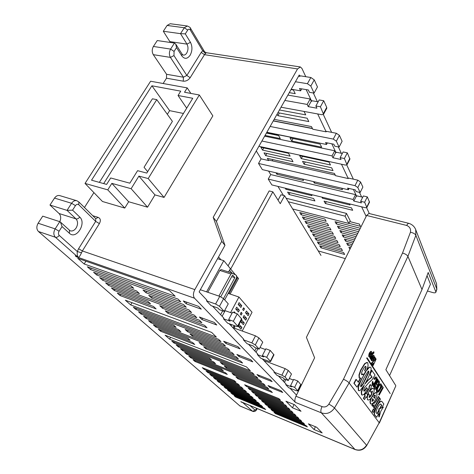 <?xml version="1.0" encoding="UTF-8"?>
<svg xmlns="http://www.w3.org/2000/svg" width="474" height="474" viewBox="0 0 474 474"><rect width="100%" height="100%" fill="white"/><g stroke="black" fill="none" stroke-linecap="round" stroke-linejoin="round"><path stroke-width="0.71" d="M389.557 375.604L430.469 284.228L427.044 275.661M320.993 255.433L284.584 195.679L280.964 194.778L278.054 200.147M284.584 195.679L280.27 203.684L272.846 191.846L269.161 190.927L228.077 265.861M272.846 191.846L230.678 269.054L230.24 268.912M236.923 276.609L238.493 278.511L236.562 277.882M230.678 269.054L235.489 274.879M238.493 278.511L230.103 294.04M242.202 331.024L252.049 312.259L238.926 297.02L228.172 293.388M238.926 297.02L230.589 312.597M238.155 304.385L240.851 307.454L241.781 305.706L239.092 302.631L238.155 304.385M243.577 310.559L244.495 308.823L243.595 307.786L242.67 309.528L243.577 310.559M245.508 312.757L248.098 315.708L249.004 313.984L246.421 311.027L245.508 312.757M235.714 308.965L238.434 312.005L239.364 310.251L236.656 307.199L235.714 308.965M241.177 315.08L242.101 313.338L241.195 312.313L240.271 314.061L241.177 315.08M243.126 317.26L245.739 320.181L246.646 318.457L244.045 315.524L243.126 317.26M235.495 313.219L234.203 311.791L233.765 312.609M240.739 321.787L243.375 324.678L244.288 322.948L241.663 320.039L240.739 321.787M238.339 326.325L240.999 329.193L241.912 327.457L239.263 324.577L238.339 326.325M229.185 323.742L231.111 325.78L231.709 324.649M234.263 328.138L234.867 327.001L233.937 326.005L233.042 327.694M233.641 326.556L234.867 327.001M238.41 326.189L241.912 327.457M240.786 321.698L244.288 322.948M243.15 317.224L246.646 318.457M240.881 312.911L242.101 313.338M235.732 308.989L239.364 310.251M245.52 312.775L249.004 313.984M243.275 308.396L244.495 308.823M238.25 304.498L241.781 305.706M229.007 293.673L236.911 279.05L236.319 278.339M231.916 273.042L229.54 270.18M220.878 259.752L218.538 256.938M147.681 171.677L144.049 167.304L172.412 121.368L156.764 99.647L103.676 183.58M228.569 271.963L230.382 268.645L223.781 260.664L206.569 291.86M232.106 273.113L221.121 269.576L219.823 270.441L207.79 292.28M156.764 99.647L152.427 98.799L99.35 182.377M223.781 260.664L217.554 258.715M218.905 296.084L230.927 274.013L232.219 273.137L236.49 275.406L236.538 277.93L224.67 299.858M223.509 298.573L234.843 277.657L232.621 274.991L220.771 296.789M234.843 277.657L231.721 276.644M372.06 411.432L373.145 412.593L374.454 410.182L373.672 409.115L372.363 411.551L372.06 411.432L373.364 409.003L373.672 409.115M381.339 386.636L382.24 387.981L378.661 394.546L378.939 394.949L379.247 395.061L383.3 387.608L382.008 385.658L381.374 386.5M382.008 385.658L381.487 385.937M368.547 393.746L368.233 394.439C367.19 396.744 367.006 398.492 367.7 399.683L368.144 400.056C369.844 399.86 371.409 398.166 372.837 394.978C374.164 392.17 374.46 390.108 373.719 388.799L372.979 388.313C371.918 388.23 370.846 389.101 369.761 390.926L370.875 392.164L372.457 391.234L371.498 394.783C370.632 396.465 369.85 397.366 369.151 397.49L369.376 394.895L368.547 393.746L368.233 393.633L367.498 395.363M367.243 396.157L367.386 399.564L368.025 399.991M372.066 391.032L371.183 394.664L369.021 397.39M375.858 378.074L375.912 378.145C376.32 379.052 375.977 380.456 374.875 382.346L372.896 384.544M372.795 381.558L372.303 385.368L372.629 385.646C373.388 385.848 374.347 384.924 375.503 382.868C376.966 379.964 377.387 378.145 376.777 377.411L376.137 377.02C375.775 376.64 375.017 377.263 373.862 378.886L374.46 379.419L376.226 378.258C376.634 379.164 376.285 380.569 375.189 382.465C374.229 384.118 373.512 384.841 373.026 384.627L373.079 381.973L372.481 381.44L371.989 385.249L372.499 385.575M366.592 358.018L390.215 393.592L367.172 357.858L366.592 358.018L390.215 393.592M373.589 351.85L372.309 352.899L371.047 354.985M370.153 356.472L369.667 357.278L370.33 358.338L371.782 355.891L370.715 358.889L370.283 358.735L371.172 359.588L372.848 354.042L373.713 353.403L374.016 351.998L372.742 353.047L370.093 357.426L369.667 357.278M370.573 357.929L370.283 358.735M373.162 365.543L372.694 364.826L373.488 363.09L372.303 364.222L371.764 363.392L373.388 361.715L374.673 356.839L375.278 357.799L374.448 360.992L375.645 358.38L376.113 359.114L373.162 365.543L372.274 364.672L372.611 363.931M372.303 364.222L371.338 363.238L372.961 361.567L373.749 358.569M374.199 356.869L374.673 356.839M375.094 358.504L375.645 358.38M427.435 291.006L432.661 292.523C434.397 293.003 435.458 292.92 435.843 292.286L436.791 288.986L415.87 235.3C415.034 233.806 413.221 232.793 410.431 232.272C411.053 229.049 409.803 226.773 406.674 225.446C407.516 223.941 408.298 223.254 409.015 223.384L409.068 223.402C412.25 224.51 414.46 226.578 415.698 229.6L415.87 235.3L407.918 256.387L349.142 382.909L379.212 422.749L395.802 385.943M92.75 215.706L98.177 217.388C100.571 218.473 100.974 220.546 99.386 223.598L82.363 250.959L194.826 289.608C193.09 293.222 192.983 296.09 194.518 298.211L295.391 402.39C294.544 401.111 294.727 399.061 295.948 396.24L322.024 406.597C324.773 407.516 327.054 406.692 328.861 404.132C331.48 405.554 333.352 406.846 334.484 407.996L349.142 382.909C348.046 381.712 346.156 380.492 343.478 379.253L402.527 253.039C405.24 253.809 407.042 254.923 407.918 256.387L421.99 289.555L385.877 369.696L395.713 385.498M373.927 355.488C372.38 356.489 371.663 358.226 371.77 360.702L371.936 360.844C373.476 359.849 374.199 358.113 374.093 355.636L373.494 355.334L372.209 356.484M371.219 359.452L371.343 360.548L371.936 360.844M371.379 351.459L370.946 351.305C369.376 352.312 368.648 354.066 368.766 356.572L369.37 356.875C370.941 355.873 371.669 354.119 371.557 351.613L371.379 351.459C369.809 352.46 369.086 354.22 369.199 356.721L369.37 356.875M370.49 384.657L369.311 386.766L369.365 388.295L366.325 393.752L365.81 393.041L364.707 394.99L365.229 395.701L363.676 398.498L364.518 399.623L366.064 396.839L366.515 397.455L367.605 395.512L367.143 394.878L370.68 388.585C371.444 386.743 371.586 385.718 371.089 385.516L370.176 384.538L368.997 386.648L369.05 388.182L366.112 393.456M365.964 397.016L366.515 397.455M365.81 393.041L365.49 392.922L364.387 394.872L364.915 395.583L363.362 398.373L364.518 399.623M377.719 379.194L373.53 386.784L373.82 387.205L378.003 379.621L377.411 379.082L376.534 380.658M374.33 384.651L373.216 386.671L373.82 387.205M375.325 385.22C374.531 387.098 374.371 388.378 374.845 389.047L375.153 389.308C376.048 389.35 376.996 388.443 377.997 386.594L379.413 382.933L379.241 381.132L377.902 381.256L378.193 379.905L375.965 383.946L376.895 385.321L377.369 384.45L376.712 383.472L378.051 381.807L378.75 381.967C379.105 383.004 378.767 384.384 377.737 386.109C376.777 387.779 376.048 388.514 375.562 388.319L375.604 385.629L375.011 385.107C374.217 386.985 374.057 388.259 374.537 388.929L375.029 389.237M378.329 381.718L378.436 381.854C378.797 382.885 378.459 384.272 377.428 385.996L375.432 388.23M375.965 383.946L376.895 385.321M378.951 380.883L378.104 380.8M377.156 392.306L376.978 392.265C376.16 391.465 376.196 390.043 377.085 388.016M378.791 384.989L380.622 383.786L381.274 384.201C381.706 385.777 381.327 387.584 380.124 389.616C379.206 391.406 378.264 392.324 377.286 392.377C376.392 391.038 376.67 389.124 378.11 386.642C379.028 384.864 379.97 383.946 380.93 383.899M372.736 395.689L371.296 398.438C370.241 400.749 370.058 402.527 370.751 403.783L371.148 404.115C372.89 403.706 374.436 401.94 375.787 398.806C377.008 396.24 377.28 394.273 376.611 392.91L375.87 392.425L373.127 394.392L373.927 395.523L375.384 395.275L374.626 398.344L372.528 395.612M371.243 397.781L370.982 398.326C369.933 400.631 369.75 402.408 370.443 403.664L371.024 404.044M374.952 395.014L374.419 398.047M378.679 396.59L375.858 401.745L374.11 403.398L373.631 402.817L372.155 405.525L372.523 405.945L374.276 404.82L373.257 406.627L373.998 407.628L379.443 397.686L378.376 396.471L375.556 401.632L373.986 403.303M373.447 405.626L372.949 406.508L373.998 407.628M373.109 403.096L371.847 405.406L372.523 405.945M374.75 408.949L373.974 407.901L379.407 397.959L379.715 398.071L380.474 399.161L375.053 409.068L374.75 408.949M382.068 407.308L383.389 407.03L380.8 411.213L379.206 416.954L378.803 416.8L378.815 413.298M381.742 401.336L381.505 401.247C379.781 401.105 377.843 403.398 375.692 408.132C374.01 412.38 373.761 414.786 374.934 415.354L376.629 417.327L379.117 412.741L379.123 410.265L377.156 413.891L376.51 413.014C375.876 412.872 376.024 411.562 376.954 409.08C378.305 405.934 379.561 404.251 380.723 404.032L381.777 405.383L380.095 408.475L378.827 408.807L378.821 410.146L376.949 413.606M367.072 369.287L369.056 367.208L370.36 367.137L369.382 367.326L366.307 370.994L368.102 365.845L367.83 362.954L366.989 362.385L364.642 363.611L360.607 370.135L358.96 374.934L359.156 377.855L359.547 378.163M369.785 374.069L371.752 376.972L366.129 381.742M358.877 390.7L360.127 390.517L364.269 385.06L361.567 391.951L361.81 394.735L362.249 395.097L364.103 394.267L367.605 388.964L366.781 387.803L364.956 390.7L364.014 391.234L363.736 389.877L364.429 387.851L368.665 382.82L372.09 379.733L375.053 374.987L371.735 370.348L369.868 373.862M366.781 387.803L366.461 387.685L363.884 391.133M362.574 387.744L361.247 391.832L361.496 394.611L362.124 395.032M358.688 390.647L358.314 390.339L358.172 387.24L360.548 380.895M363.546 375.017L365.484 371.669L365.804 371.788L364.648 370.455L365.484 371.669M365.543 366.272L365.715 367.658L364.648 370.455M367.309 362.497L364.962 363.724L360.933 370.253L359.286 375.053L359.482 377.974L360.086 378.311L360.898 377.932L358.35 382.346L356.282 379.508L354.214 383.383L356.975 387.11L363.724 375.378L362.699 373.844L361.632 374.709M356.282 379.508L355.956 379.39L353.882 383.259L356.975 387.11M360.305 378.276L358.131 382.044M380.545 403.996L381.475 405.27L379.793 408.363M376.629 417.327L375.236 415.473C374.063 414.904 374.318 412.493 376.001 408.25C378.145 403.51 380.083 401.217 381.807 401.36L383.863 403.996L381.884 407.646L380.095 408.475M379.206 416.954L379.23 408.961L378.827 408.807M379.23 408.961L383.389 407.03M378.821 410.146L379.123 410.265M93.905 192.616L84.461 207.505M239.951 405.993L38.447 231.502C36.439 229.274 36.332 226.519 38.121 223.23L42.737 216.15L59.777 221.672C61.193 218.372 60.962 215.652 59.06 213.513L49.977 205.046L54.516 198.091C56.062 195.934 57.834 195.116 59.831 195.638L76.67 200.698M274.162 119.341L311.471 126.582L312.781 129.236L326.159 131.855L326.444 131.334L336.356 133.271L339.42 135.363L342.11 141.288L339.076 147.07L334.768 146.188L333.85 144.226L325.585 142.544L326.527 144.499L327.374 142.905M317.687 113.944L326.159 131.855M284.856 100.447L307.176 104.428L308.248 106.644L316.916 108.202L315.874 105.975L320.412 106.786L323.535 114.275L321.893 114.72L281.035 107.207L304.041 111.443L305.736 114.874L279.459 109.98M277.918 112.711L307.152 118.222L308.811 121.575L277.877 115.68L277.077 114.198M206.486 300.812L211.037 305.623L217.85 308.023L219.438 309.718L224.196 311.394L219.48 306.311L215.599 304L206.486 300.812L206.865 300.125L199.121 291.913L224.966 245.366L216.399 221.423L299.254 74.999L299.912 76.379L298.59 76.172M341.481 164.229L348.266 178.568L335.562 175.688L334.448 173.443L267.342 158.357L268.663 160.556L261.103 158.849L256.28 150.951M293.015 161.711L265.683 155.614L264.024 152.847L291.457 158.914L293.015 161.711M333.038 170.634L304.065 164.176L302.554 161.367L331.646 167.802L333.038 170.634M290.118 156.147L262.572 150.104L260.878 147.29L288.53 153.298L290.118 156.147M330.473 164.999L301.257 158.589L299.716 155.733L329.051 162.108L330.473 164.999M306.174 89.616L311.696 101.288L311.246 101.211L310.192 98.977L287.884 95.096M291 89.586L293.412 89.995L295.225 93.668L289.27 92.643M283.44 195.395L277.942 186.406M286.142 198.239L346.47 213.418L350.203 220.748L348.84 223.473L292.677 208.963M345.309 258.614L318.238 250.918M361.644 206.842L366.165 216.393L366.627 215.457L368.908 213.454L408.967 223.373M349.782 221.589L359.339 224.042L360.471 226.329L348.905 223.343M359.446 229.991L336.273 223.941L335.065 221.708L360.305 228.261M326.159 221.305L301.067 214.752L299.74 212.536L324.915 219.071L326.159 221.305M357.769 233.392L338.655 228.35L337.47 226.157L358.605 231.703M328.612 225.701L303.692 219.13L302.388 216.95L327.392 223.515L328.612 225.701M356.128 236.716L340.996 232.681L339.828 230.53L356.946 235.063M331.024 230.026L306.275 223.432L304.989 221.293L329.821 227.876L331.024 230.026M354.522 239.963L343.295 236.941L342.151 234.82L355.322 238.345M333.394 234.274L308.811 227.662L307.549 225.559L332.209 232.159L333.394 234.274M352.958 243.132L345.552 241.124L344.426 239.044L353.734 241.556M349.48 203.873L350.025 204.969L322.48 198.227L321.887 197.137M311.347 194.559L311.951 195.649L285.875 189.262L285.224 188.184M335.722 238.452L311.305 231.822L310.061 229.754L334.561 236.372L335.722 238.452M351.424 246.237L347.774 245.236L346.672 243.192L352.188 244.697M338.009 242.558L313.758 235.91L312.538 233.872L336.872 240.514L338.009 242.558M349.936 249.241L348.87 247.268L350.671 247.76M340.261 246.599L316.17 239.933L314.967 237.93L339.141 244.584L340.261 246.599M342.471 250.568L318.54 243.891L317.361 241.918L341.369 248.589L342.471 250.568M344.651 254.467L320.874 247.778L319.713 245.84L343.567 252.524L344.651 254.467M352.68 210.302L325.36 203.518L324.05 201.1L351.471 207.861L352.68 210.302M314.914 200.929L289.033 194.506L287.599 192.106L313.569 198.511L314.914 200.929M331.818 143.812L336.048 152.741L335.628 152.658L334.733 150.779L264.64 136.174M321.645 147.189L291.711 140.974L290.07 137.934L320.128 144.114L321.645 147.189M266.4 133.064L278.617 135.576L280.306 138.604L265.055 135.44M259.183 349.131L255.296 344.936L251.818 342.886L243.31 339.74L247.061 343.709L253.43 346.073L254.739 347.472L259.183 349.131L262.762 342.145L258.928 337.891L255.468 335.841L232.793 327.605M243.31 339.74L243.642 339.106L229.126 323.718M288.293 380.527L285.034 377.008L281.888 375.171L273.913 372.096L277.059 375.426L283.031 377.737L284.127 378.91L288.293 380.527L291.486 374.039L288.269 370.467L285.135 368.624L263.876 360.554M273.913 372.096L274.209 371.503L262.217 358.794M91.316 268.189L90.487 269.54L180.801 301.831L178.005 299.064L87.352 266.779L90.487 269.54M186.91 302.234L186.081 303.721L201.278 309.155L198.576 306.388L183.308 300.954L186.081 303.721M248.483 344.237L257.678 353.983L257.364 354.599L260.83 358.267L269.036 361.378L270.559 361.585L270.37 361.194L266.732 357.272L262.359 355.624L263.597 356.952L257.364 354.599M131.997 302.69L130.7 304.924L216.375 337.085L211.665 332.416L125.343 300.208L130.7 304.924M218.692 339.384L133.33 307.241L135.937 309.534L220.979 341.647L218.692 339.384M237.895 346.613L223.651 341.25L225.914 343.514L240.099 348.87L237.895 346.613M278.398 375.941L286.018 384.023L285.733 384.598L288.666 387.691L296.363 390.718L297.856 390.979L297.708 390.677L294.638 387.371L290.538 385.765L291.587 386.885L285.733 384.598M170.61 337.334L169.597 339.153L250.385 370.786L246.462 366.9L165.088 335.183L169.597 339.153M252.31 372.7L171.819 341.108L174.017 343.04L254.224 374.59L252.31 372.7M270.293 379.751L256.955 374.519L258.845 376.409L272.129 381.629L270.293 379.751M289.964 388.206L296.493 395.12L314.618 357.793L306.411 337.352L366.165 216.393M194.826 289.608L221.755 241.337L224.966 245.366M295.948 396.24L296.493 395.12M241.817 319.209L237.966 326.497L236.419 326.355L227.644 323.185L223.473 318.777L223.835 318.107L212.559 306.157M221.755 241.337L213.193 217.293L297.548 68.926L204.495 54.676L190.175 77.689C188.314 80.213 186.009 81.38 183.272 81.178L166.498 78.204L163.133 83.507M85.036 183.426L102.479 201.497L124.775 208.068L128.661 201.74L147.544 207.185L154.957 194.903L164.057 197.421L212.85 115.875L199.335 94.996L184.522 92.24L187.218 87.897L150.619 81.226L85.036 183.426L107.77 189.861L111.846 183.373L131.126 188.705L138.906 176.103L148.202 178.556L199.335 94.996M206.231 52.709L205.485 53.515L202.7 50.706L206.231 52.709M305.771 76.699L301.938 68.452L300.35 66.958L297.548 68.926M241.1 401.834L243.446 402.817L241.26 402.047M75.668 256.15L76.184 256.712L75.668 256.15L77.985 256.944C77.327 255.907 77.096 254.1 77.292 251.516L81.504 252.808C80.361 255.326 79.407 256.784 78.643 257.192M307.377 426.908L305.997 425.545L273.942 412.208L275.435 413.606L307.377 426.908M265.665 409.536L264.142 408.132L234.02 395.6L235.637 397.028L265.665 409.536M186.276 307.259L183.557 304.563L142.994 289.999L145.879 292.701L186.276 307.259M191.609 312.544L188.96 309.919L148.723 295.361L151.538 297.992L191.609 312.544M201.883 322.729L199.364 320.228L159.774 305.7L162.452 308.207L201.883 322.729M133.721 288.316L130.794 285.621L93.585 272.266L96.643 274.956L133.721 288.316M139.475 293.613L136.613 290.983L99.67 277.616L102.657 280.247L139.475 293.613M150.566 303.828L147.841 301.322L111.408 287.949L114.258 290.455L150.566 303.828M196.811 317.699L194.227 315.139L105.607 282.842L108.522 285.413L196.811 317.699M175.179 296.262L169.408 290.544L77.718 258.3L84.182 263.988L175.179 296.262M207.008 327.777L204.555 325.342L165.278 310.831L167.897 313.278L207.008 327.777M216.766 324.998L214.266 322.439L199.394 317.023L201.96 319.583L216.766 324.998M156.1 308.9L153.44 306.453L117.268 293.086L120.052 295.539L156.1 308.9M225.476 346.103L223.242 343.887L185.186 329.477L187.568 331.705L225.476 346.103M229.866 350.452L227.68 348.289L189.926 333.909L192.254 336.09L229.866 350.452M238.351 358.859L236.265 356.798L199.092 342.483L201.32 344.568L238.351 358.859M176.121 327.356L173.691 325.123L138.509 311.797L141.056 314.037L176.121 327.356M180.89 331.747L178.514 329.566L143.581 316.259L146.069 318.451L180.89 331.747M257.974 378.311L256.108 376.463L220.333 362.355L222.336 364.228L257.974 378.311M261.654 381.955L259.823 380.142L224.315 366.082L226.276 367.919L261.654 381.955M268.776 389.018L267.028 387.276L232.041 373.316L233.925 375.076L268.776 389.018M211.528 359.962L209.49 358.083L176.192 344.959L178.348 346.855L211.528 359.962M215.552 363.665L213.549 361.822L180.481 348.728L182.591 350.588L215.552 363.665M190.121 340.249L187.846 338.158L153.392 324.891L155.78 326.995L190.121 340.249M234.156 354.706L232.023 352.591L148.54 320.62L150.975 322.77L234.156 354.706M242.599 363.048L240.561 361.034L203.684 346.761L205.858 348.799L242.599 363.048M223.349 370.846L221.429 369.08L188.806 356.057L190.832 357.84L223.349 370.846M265.256 385.522L263.461 383.744L184.682 352.431L186.756 354.25L265.256 385.522M280.472 400.216L278.831 398.587L244.649 384.775L246.409 386.423L280.472 400.216M301.026 411.29L294.609 404.731L285.929 401.223L292.476 407.812L301.026 411.29M236.022 382.222L234.227 380.563L202.279 367.652L204.181 369.329L236.022 382.222M283.695 403.415L282.089 401.822L248.157 388.058L249.887 389.681L283.695 403.415M239.571 385.486L237.806 383.863L206.072 370.988L207.938 372.635L239.571 385.486M286.859 406.556L285.289 404.992L251.599 391.281L253.294 392.869L286.859 406.556M243.049 388.692L241.319 387.098L209.792 374.264L211.623 375.882L243.049 388.692M289.964 409.631L288.417 408.102L254.971 394.445L256.635 395.997L289.964 409.631M246.462 391.838L244.762 390.274L213.442 377.482L215.243 379.07L246.462 391.838M293.003 412.653L291.492 411.148L258.283 397.544L259.918 399.072L293.003 412.653M249.81 394.925L248.145 393.39L217.027 380.64L218.798 382.198L249.81 394.925M295.989 415.609L294.502 414.14L261.529 400.589L263.135 402.088L295.989 415.609M253.098 397.959L251.463 396.448L220.552 383.744L222.288 385.273L253.098 397.959M298.916 418.518L297.459 417.073L264.723 403.575L266.293 405.045L298.916 418.518M256.327 400.933L254.722 399.452L224.006 386.79L225.713 388.289L256.327 400.933M301.79 421.368L300.362 419.946L267.851 406.502L269.398 407.948L301.79 421.368M259.497 403.848L257.915 402.396L227.402 389.776L229.078 391.251L259.497 403.848M272.36 392.543L270.648 390.843L235.928 376.931L237.77 378.655L272.36 392.543M252.808 361.863L250.752 359.766L236.858 354.445L238.973 356.555L252.808 361.863M194.743 344.485L192.521 342.441L158.304 329.199L160.645 331.261L194.743 344.485M282.735 392.484L281.017 390.724L268 385.552L269.771 387.323L282.735 392.484M304.61 424.165L303.206 422.772L270.927 409.382L272.443 410.804L304.61 424.165M322.166 432.91L316.62 427.24L308.414 423.845L314.084 429.545L322.166 432.91M227.271 374.436L225.387 372.706L192.989 359.719L194.974 361.472L227.271 374.436M262.608 406.716L261.056 405.294L230.743 392.715L232.384 394.167L262.608 406.716M322.024 406.597C320.756 409.465 320.519 411.539 321.301 412.807L355.032 449.512C359.885 451.207 363.783 449.879 366.704 445.536L379.212 422.749L366.704 445.536M213.193 217.293L216.399 221.423M336.048 152.741L336.315 152.231L342.311 153.487M348.266 178.568L348.52 178.07L357.793 180.167L360.59 182.046L362.871 187.07L360.133 192.521L356.104 191.573L355.322 189.914L347.59 188.107L348.39 189.766L349.06 188.451M353.426 189.47L356.673 196.331L356.916 195.851L362.717 197.225M313.332 92.975L317.373 101.691M323.333 114.524L331.61 132.341M338.383 146.928L341.333 153.28M346.772 164.993L353.349 179.166M359.482 192.367L361.621 196.965M366.621 207.736L369.323 213.561M299.912 76.379L300.226 75.822L310.867 77.505L314.256 79.863L317.473 86.955L314.072 93.105L309.451 92.323L308.349 89.977L299.485 88.49L300.611 90.824L301.707 88.863M311.696 101.288L311.999 100.749L318.149 101.821M312.372 128.407L273.35 120.787M166.498 78.204L166.575 74.282L153.292 54.658C151.846 52.022 151.887 49.29 153.404 46.464L157.261 40.545L174.456 43.081L175.712 44.058L176.535 47.566L174.071 51.429L173.97 55.577L186.839 75.461L201.213 52.442L202.7 50.706L190.287 30.01C189.47 28.902 188.611 28.926 187.716 30.081L185.293 33.873L180.505 33.654L163.317 31.266L167.115 25.448L170.19 23.73L187.206 25.975M170.397 42.482L163.317 31.266M60.453 222.099L70.14 230.802C72.398 231.425 74.412 230.465 76.172 227.929C78.074 224.362 78.009 221.346 75.976 218.875L67.035 210.367L49.977 205.046M106.626 184.404L110.685 177.969L129.84 183.183L137.578 170.681L146.816 173.081L192.758 98.29L178.046 95.499L180.748 91.156L151.917 85.794L91.541 180.197L106.626 184.404M107.77 189.861L124.775 208.068M111.846 183.373L128.661 201.74M131.126 188.705L147.544 207.185M138.906 176.103L154.957 194.903M148.202 178.556L164.057 197.421M187.218 87.897L190.856 93.419M178.046 95.499L186.685 108.173M151.917 85.794L169.621 110.649L183.438 113.464M167.334 114.323L169.621 110.649M356.673 196.331L355.518 194.636L270.719 174.58L268.574 171.073M302.708 179.071L303.514 180.511L276.869 174.248L276.01 172.814M341.742 188.214L342.465 189.671L314.28 183.041L313.498 181.595M75.236 255.877L77.985 256.944M77.339 256.612L55.411 237.261C53.438 235.021 53.349 232.23 55.144 228.883L59.777 221.672L60.411 222.057L62.064 226.578L59.102 231.211C58.201 232.882 58.243 234.274 59.226 235.4L77.292 251.516L78.583 248.737L95.677 221.376L78.779 204.756C77.653 203.903 76.551 204.187 75.467 205.615L72.563 210.154L79.721 217.039C86.807 223.218 76.249 240.045 69.417 233.291L62.064 226.578M54.516 198.091L71.586 203.287L67.035 210.367L72.563 210.154M245.005 403.469L243.079 402.722M435.796 291.777L428.194 272.497L421.99 289.555M270.719 174.58L268.237 179.083L271.857 184.919L365.324 207.742L366.87 207.494L369.501 202.191M348.39 189.766L262.359 169.615L258.526 163.441L355.008 185.648L357.817 187.532L360.133 192.521M261.103 158.849L258.526 163.441M379.324 423.14L395.814 385.913M415.698 229.6L436.56 283.713L436.838 289.466L435.843 292.286M232.71 393.533L232.384 394.167M195.401 360.69L194.974 361.472M315.406 426.736L314.084 429.545M272.763 410.146L272.443 410.804M270.216 386.434L269.771 387.323M161.178 330.313L160.645 331.261M239.536 355.47L238.973 356.555M238.191 377.837L237.77 378.655M229.41 390.612L229.078 391.251M269.73 407.279L269.398 407.948M226.057 387.631L225.713 388.289M266.631 404.363L266.293 405.045M222.638 384.598L222.288 385.273M263.485 401.389L263.135 402.088M219.154 381.511L218.798 382.198M260.273 398.361L259.918 399.072M215.611 378.371L215.243 379.07M257.003 395.275L256.635 395.997M212.002 375.165L211.623 375.882M253.667 392.122L253.294 392.869M208.329 371.906L207.938 372.635M250.272 388.917L249.887 389.681M204.578 368.582L204.181 369.329M294.076 404.512L292.476 407.812M246.806 385.646L246.409 386.423M187.2 353.432L186.756 354.25M191.271 357.041L190.832 357.84M206.391 347.809L205.858 348.799M174.503 342.163L174.017 343.04M151.544 321.775L150.975 322.77M259.331 375.455L258.845 376.409M156.331 326.023L155.78 326.995M136.559 308.456L135.937 309.534M183.053 349.747L182.591 350.588M178.822 345.996L178.348 346.855M226.536 342.335L225.914 343.514M234.357 374.241L233.925 375.076M226.738 367.042L226.276 367.919M222.804 363.333L222.336 364.228M146.656 317.432L146.069 318.451M141.661 312.994L141.056 314.037M201.871 343.555L201.32 344.568M192.841 335.017L192.254 336.09M188.172 330.609L187.568 331.705M120.74 294.372L120.052 295.539M202.7 318.226L201.96 319.583M168.584 312.052L167.897 313.278M85.913 261.186L84.182 263.988M109.263 284.175L108.522 285.413M114.975 289.259L114.258 290.455M103.421 278.973L102.657 280.247M97.443 273.646L96.643 274.956M163.169 306.945L162.452 308.207M152.308 296.659L151.538 297.992M146.673 291.32L145.879 292.701M235.951 396.406L235.637 397.028M275.75 412.961L275.435 413.606M293.353 380.035L289.306 378.471M285.846 379.579L284.465 382.376M284.489 379.052L283.399 381.25M300.913 384.675L297.755 380.989L293.655 379.413L290.538 385.765M297.755 380.989L294.638 387.371M265.458 349.551L260.001 347.525M257.897 348.651L256.049 352.253M256.268 348.04L254.787 350.92M273.978 354.825L270.21 350.416L265.837 348.799L262.359 355.624M270.21 350.416L266.732 357.272M237.966 326.497L233.327 321.242L228.646 319.565L230.145 321.165L223.473 318.777M232.088 313.124L225.138 310.677L222.116 316.288M222.662 310.855L220.6 314.683M225.138 310.677L224.789 310.298M241.835 319.18L237.261 313.835L232.586 312.194L228.646 319.565M237.261 313.835L233.327 321.242M224.196 311.394L228.261 303.846L223.609 298.685L219.752 296.374L200.336 289.727M301.257 158.589L302.483 156.331M262.572 150.104L263.799 147.924M291.711 140.974L293.05 138.544M336.273 223.941L337.132 222.247M304.065 164.176L305.256 161.966M265.683 155.614L266.874 153.481M301.067 214.752L301.938 213.104M338.655 228.35L339.491 226.691M303.692 219.13L304.539 217.519M340.996 232.681L341.813 231.051M306.275 223.432L307.099 221.85M343.295 236.941L344.094 235.341M308.811 227.662L309.617 226.11M345.552 241.124L346.334 239.554M322.48 198.227L322.918 197.385M285.875 189.262L286.314 188.451M314.28 183.041L314.872 181.915M276.869 174.248L277.468 173.158M272.2 160.834L272.882 159.602M268.663 160.556L268.918 160.094L335.254 175.078M311.305 231.822L312.093 230.299M347.774 245.236L348.538 243.701M313.758 235.91L314.523 234.417M316.17 239.933L316.922 238.469M318.54 243.891L319.275 242.451M320.874 247.778L321.591 246.367M277.877 115.68L279.393 112.99M325.36 203.518L326.319 201.657M289.033 194.506L290.005 192.699M288.287 201.758L345.084 216.168L346.47 213.418M345.084 216.168L348.84 223.473M306.038 140.298L266.743 132.459M268.237 179.083L353.077 199.477L353.847 201.065L356.276 196.242M353.847 201.065L361.425 202.896L360.678 201.302L363.357 195.952L367.32 196.882L369.519 202.161M353.077 199.477L355.518 194.636M360.678 201.302L364.642 202.256L366.87 207.494M364.642 202.256L367.32 196.882M273.261 120.941L312.467 128.602M270.139 126.457L333.269 139.089L336.35 141.181L339.076 147.07M326.527 144.499L266.85 132.264M261.903 141.009L332.037 155.905L332.938 157.771L341.031 159.501L340.148 157.629L344.385 158.529L347.004 164.739L345.404 165.076L258.905 146.312M340.148 157.629L343.111 151.953L347.341 152.829L349.901 159.134M332.037 155.905L334.733 150.779M344.385 158.529L347.341 152.829M332.938 157.771L335.628 152.658M295.438 81.747L307.407 83.697L310.808 86.055L314.072 93.105M300.611 90.824L291.202 89.236M315.874 105.975L319.18 99.943L323.718 100.731L326.728 107.373L326.758 108.327M307.176 104.428L310.192 98.977M320.412 106.786L323.718 100.731M308.248 106.644L311.246 101.211M372.771 357.911L373.476 356.91L372.392 359.422L372.771 357.911M372.943 357.574L372.499 358.605M373.388 361.715L372.961 361.567M371.764 363.392L371.338 363.238M372.694 364.826L372.274 364.672M370.093 357.426L370.33 358.338M370.715 358.889L371.172 359.588M370.218 353.906L370.929 352.899L369.833 355.435L370.218 353.906M370.401 353.533L369.921 354.647M367.172 357.858L367.024 358.172M369.311 386.766L368.997 386.648M364.707 394.99L364.387 394.872M365.229 395.701L364.915 395.583M363.676 398.498L363.362 398.373M376.445 377.132C376.089 376.753 375.331 377.375 374.176 378.999L373.862 378.886M374.176 378.999L374.46 379.419M373.53 386.784L373.216 386.671M373.287 388.425C372.232 388.348 371.16 389.219 370.076 391.038L369.761 390.926M370.076 391.038L370.875 392.164M377.452 391.186L377.671 391.37C378.234 391.5 378.957 390.777 379.84 389.195C381.007 386.95 381.244 385.516 380.557 384.906C379.514 384.248 376.421 390.191 377.452 391.186M377.541 391.287L379.532 389.083C380.616 387.027 380.9 385.623 380.379 384.876M376.178 392.537L373.127 394.392M373.435 394.504L374.235 395.636M371.971 401.472L372.558 398.616L373.648 400.133L371.971 401.472M372.457 398.794L373.34 400.02L371.995 401.502M373.648 400.133L373.34 400.02M381.517 386.553L382.24 387.981M382.548 388.093L378.969 394.658L378.661 394.546M378.969 394.658L379.247 395.061M372.155 405.525L371.847 405.406M373.257 406.627L372.949 406.508M372.363 411.551L373.145 412.593M375.053 409.068L373.974 407.901M374.282 408.019L379.715 398.071M381.777 405.383L381.475 405.27M363.025 373.956L362.154 374.762L361.585 374.656L361.484 373.192L362.379 370.674L364.512 367.048L365.727 366.295L366.035 367.771L364.974 370.573M359.008 390.772L358.64 390.463L358.498 387.359C359.422 383.946 361.235 379.828 363.937 375.011L365.804 371.788M372.054 370.461L370.087 374.164L372.066 377.085L368.452 380.006L364.808 384.13L365.59 382.737C368.156 378.139 369.927 374.11 370.905 370.644C371.284 368.576 371.101 367.403 370.36 367.137M363.896 378.205L360.684 385.285L360.791 386.748L361.567 386.322L363.268 383.833L368.837 372.511L368.731 371.029L367.996 371.426L363.896 378.205M354.214 383.383L353.882 383.259M365.093 370.336L364.767 370.218M370.087 374.164L369.791 374.057M372.066 377.085L371.752 376.972M369.815 379.058L369.495 378.945M363.268 383.833L362.948 383.715L368.517 372.392L368.541 371.024M360.655 386.636L362.948 383.715M185.293 33.873L190.459 42.328C192.539 46.57 192.408 50.914 190.062 55.357C187.26 59.096 184.516 59.286 181.844 55.92L182.046 54.048L183.195 55.091C184.522 55.28 185.695 54.617 186.703 53.088C188.326 50.019 188.409 47.033 186.963 44.118L169.941 41.617M190.459 42.328L186.963 44.118L180.505 33.654L184.303 27.747L167.115 25.448M230.927 274.013L219.823 270.441M255.468 335.841L251.818 342.886M285.135 368.624L281.888 375.171M205.485 53.515L204.495 54.676L201.213 52.442M240.81 401.656L354.836 449.37C359.63 451.023 363.534 449.636 366.55 445.222L334.484 407.996C331.012 412.943 326.616 414.549 321.301 412.807L295.391 402.39M194.518 298.211L76.184 256.712M78.583 248.737L82.363 250.959L81.504 252.808M59.226 235.4C58.089 236.929 56.821 237.545 55.411 237.261L38.447 231.502M239.909 405.975L252.583 411.272L239.678 405.827M249.928 405.531L255.119 410.158L252.583 411.272L242.919 402.746M75.467 205.615L71.586 203.287C73.132 201.089 74.892 200.247 76.871 200.757L78.844 201.954L78.779 204.756M79.721 217.039C78.625 218.52 77.375 219.136 75.976 218.875L59.06 213.513M59.102 231.211L55.144 228.883L38.121 223.23M255.119 410.158L257.009 408.493M166.575 74.282L183.379 77.209L170.415 57.395L153.292 54.658M173.97 55.577L170.415 57.395C169.011 54.729 169.07 51.962 170.599 49.089L153.404 46.464M187.716 30.081L184.303 27.747L187.354 25.993C189.576 27 190.625 27.747 190.501 28.233L204.347 51.393M174.071 51.429L170.599 49.089L174.456 43.081M181.844 55.92L176.535 47.566M190.287 30.01L190.501 28.233M183.272 81.178L183.379 77.209L186.839 75.461L190.175 77.689M69.441 230.352L69.417 233.291M99.386 223.598L95.677 221.376L95.701 218.627L78.844 201.954M95.736 218.656L98.177 217.388M256.748 409.009L257.228 408.582M436.838 289.466L436.507 283.582M406.674 225.446L366.627 215.457M328.861 404.132L343.478 379.253M402.527 253.039L410.431 232.272M300.783 384.355L297.708 390.677M288.269 370.467L285.034 377.008M273.8 354.404L270.37 361.194M258.928 337.891L255.296 344.936M241.586 318.641L237.711 325.97M219.752 296.374L215.599 304M223.609 298.685L219.48 306.311M355.008 185.648L357.793 180.167M357.817 187.532L360.59 182.046M366.829 206.978L369.477 201.64M333.269 139.089L336.356 133.271M336.35 141.181L339.42 135.363M346.95 164.069L349.871 158.411M307.407 83.697L310.867 77.505M310.808 86.055L314.256 79.863M323.469 113.381L326.728 107.373M373.091 358.415L372.665 358.267M371.77 360.702L371.343 360.548M372.742 353.047L372.309 352.899M370.544 354.422L370.111 354.268M369.365 388.295L369.05 388.182M375.189 382.465L374.875 382.346M372.303 385.368L371.989 385.249M376.226 378.258L375.912 378.145M372.457 391.234L372.143 391.121M371.498 394.783L371.183 394.664M368.233 394.439L367.919 394.321M367.7 399.683L367.386 399.564M374.845 389.047L374.537 388.929M378.75 381.967L378.436 381.854M377.737 386.109L377.428 385.996M379.84 389.195L379.532 389.083M375.384 395.275L375.076 395.156M371.296 398.438L370.982 398.326M370.751 403.783L370.443 403.664M375.858 401.745L375.556 401.632M372.368 405.821L372.06 405.708M376.001 408.25L375.692 408.132M375.236 415.473L374.934 415.354M380.983 404.257L380.681 404.144M364.962 363.724L364.642 363.611M360.933 370.253L360.607 370.135M359.286 375.053L358.96 374.934M359.482 377.974L359.156 377.855M362.154 374.762L361.828 374.65M365.946 366.485L365.62 366.372M366.035 367.771L365.715 367.658M365.282 369.927L364.956 369.815M361.567 391.951L361.247 391.832M361.81 394.735L361.496 394.611M364.956 390.7L364.642 390.582M368.452 380.006L368.138 379.887M363.937 375.011L363.611 374.893M358.498 387.359L358.172 387.24M358.64 390.463L358.314 390.339M369.382 367.326L369.056 367.208M368.837 372.511L368.517 372.392M365.644 379.567L365.324 379.449M361.567 386.322L361.241 386.203M232.219 273.137L221.121 269.576M206.249 52.709L300.238 66.941M355.032 449.512L241.059 401.816M182.046 54.048L175.712 44.058M252.814 411.42C254.621 411.829 255.984 411.1 256.902 409.234M300.925 384.657L297.856 390.979M273.984 354.801L270.559 361.585M347.004 164.739L349.925 159.092M323.535 114.275L326.787 108.273M373.927 351.957L373.524 351.821M372.629 385.646L372.315 385.534M368.144 400.056L367.83 399.938M375.153 389.308L374.845 389.195M376.978 392.265L377.286 392.377M371.148 404.115L370.84 403.996M359.831 378.27L359.505 378.151M362.249 395.097L361.935 394.978"/></g></svg>
